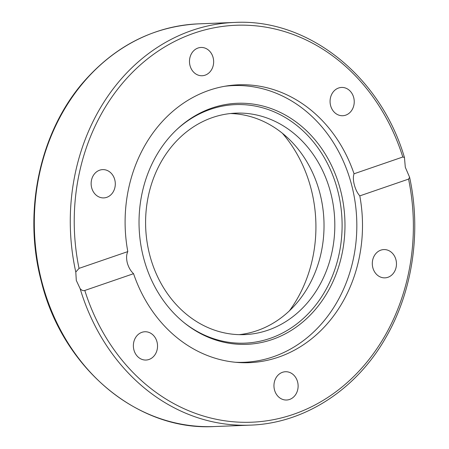 <?xml version="1.0" encoding="UTF-8"?>
<svg xmlns="http://www.w3.org/2000/svg" width="449" height="449" viewBox="0 0 449 449"><rect width="100%" height="100%" fill="white"/><g stroke="black" fill="none" stroke-linecap="round" stroke-linejoin="round"><path stroke-width="0.67" d="M289.364 310.893A130.115 111.055 87.8 0 0 311.062 188.726A130.115 111.055 87.8 0 0 282.421 133.297M76.302 280.434L75.791 272.038L79.046 268.367L127.808 251.597A139.033 118.676 -92.2 0 1 238.368 84.81A139.033 118.676 -92.2 0 1 354.042 173.785L402.804 157.01L404.454 157.498L405.307 167.275L409.606 177.276L408.562 179.106L359.795 195.882A139.033 118.676 -92.2 0 1 249.234 362.669A139.033 118.676 -92.2 0 1 133.561 273.694L84.799 290.464C83.188 290.98 81.623 290.363 80.113 288.612L76.302 280.434M359.795 195.882C357.37 193.098 355.546 189.405 354.312 184.814C353.155 180.24 353.066 176.564 354.042 173.785M127.808 251.597C126.382 254.532 126.214 258.298 127.297 262.895C128.599 267.464 130.687 271.061 133.561 273.694M230.741 85.394A139.033 118.676 -92.2 0 1 233.912 85.563M244.727 362.264A139.033 118.676 -92.2 0 1 241.579 362.68M190.011 65.576A14.155 12.084 -92.2 0 1 201.017 47.459A14.155 12.084 -92.2 0 1 213.123 57.624A14.155 12.084 -92.2 0 1 202.123 75.741A14.155 12.084 -92.2 0 1 190.011 65.576M333.31 91.804A14.155 12.084 -92.2 0 1 341.599 87.437A14.155 12.084 -92.2 0 1 353.122 95.8A14.155 12.084 -92.2 0 1 350.995 111.352A14.155 12.084 -92.2 0 1 342.705 115.724A14.155 12.084 -92.2 0 1 331.182 107.362A14.155 12.084 -92.2 0 1 333.31 91.804M387.1 249.97A14.155 12.084 -92.2 0 1 396.422 265.168A14.155 12.084 -92.2 0 1 384.939 277.858A14.155 12.084 -92.2 0 1 381.672 277.465A14.155 12.084 -92.2 0 1 372.35 262.267A14.155 12.084 -92.2 0 1 383.833 249.577A14.155 12.084 -92.2 0 1 387.1 249.97M297.592 381.903A14.155 12.084 -92.2 0 1 286.591 400.02A14.155 12.084 -92.2 0 1 274.479 389.85A14.155 12.084 -92.2 0 1 285.48 371.733A14.155 12.084 -92.2 0 1 297.592 381.903M154.293 355.67A14.155 12.084 -92.2 0 1 146.004 360.042A14.155 12.084 -92.2 0 1 134.487 351.679A14.155 12.084 -92.2 0 1 136.614 336.121A14.155 12.084 -92.2 0 1 144.898 331.755A14.155 12.084 -92.2 0 1 156.42 340.118A14.155 12.084 -92.2 0 1 154.293 355.67M100.503 197.509A14.155 12.084 -92.2 0 1 91.186 182.305A14.155 12.084 -92.2 0 1 102.664 169.615A14.155 12.084 -92.2 0 1 105.93 170.008A14.155 12.084 -92.2 0 1 115.253 185.213A14.155 12.084 -92.2 0 1 103.77 197.902A14.155 12.084 -92.2 0 1 100.503 197.509M224.601 86.292A138.46 118.182 -92.2 0 1 233.211 85.585A138.46 118.182 -92.2 0 1 351.657 185.061A138.46 118.182 -92.2 0 1 273.228 356.798A138.46 118.182 -92.2 0 1 244.032 362.292A138.46 118.182 -92.2 0 1 235.388 362.264M272.15 339.545A120.613 102.95 -92.2 0 1 184.449 322.96A120.613 102.95 -92.2 0 1 176.884 129.458A120.613 102.95 -92.2 0 1 211.855 108.074A120.613 102.95 -92.2 0 1 340.471 189.944A120.613 102.95 -92.2 0 1 272.15 339.545M183.849 322.472A119.355 101.878 87.8 0 0 270.04 338.406A119.355 101.878 87.8 0 0 337.648 190.365A119.355 101.878 87.8 0 0 210.373 109.354A119.355 101.878 87.8 0 0 176.322 129.986M230.489 113.53A110.824 94.593 -92.2 0 1 319.89 193.182A110.824 94.593 -92.2 0 1 239.132 334.651M149.73 254.998A110.824 94.593 -92.2 0 1 235.871 113.137A110.824 94.593 -92.2 0 1 330.683 192.761A110.824 94.593 -92.2 0 1 244.542 334.617A110.824 94.593 -92.2 0 1 149.73 254.998M80.113 288.612A201.5 171.989 87.8 0 0 250.177 425.141L214.207 426.55A201.5 171.989 -92.2 0 1 41.836 281.781A201.5 171.989 -92.2 0 1 198.464 23.859L234.434 22.45A201.5 171.989 87.8 0 0 75.791 272.038M79.046 268.367A198.621 169.537 -92.2 0 1 194.159 33.147A198.621 169.537 -92.2 0 1 402.804 157.01M408.562 179.106A198.621 169.537 -92.2 0 1 293.444 414.326A198.621 169.537 -92.2 0 1 84.799 290.464M214.207 426.55C137.506 431.034 62.518 367.984 41.398 281.703C22.675 212.225 39.518 132.399 83.66 81.853C115.483 45.613 153.749 26.283 198.464 23.859M404.454 157.498C380.488 75.993 308.059 18.28 234.434 22.45M250.177 425.141C304.338 423.452 356.394 389.698 385.983 337.283C412.659 291.205 421.443 231.628 409.606 177.276M227.615 85.804L233.211 85.585M238.43 362.511L244.032 362.292"/></g></svg>
